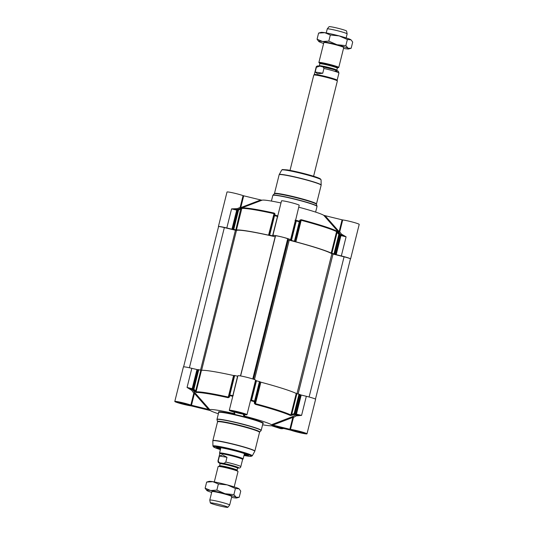 <?xml version="1.0" encoding="UTF-8"?>
<svg xmlns="http://www.w3.org/2000/svg" width="534" height="534" viewBox="0 0 534 534"><rect width="100%" height="100%" fill="white"/><g stroke="black" fill="none" stroke-linecap="round" stroke-linejoin="round"><path stroke-width="0.8" d="M209.088 481.374A15.566 1.141 14 0 1 212.852 481.688A15.566 1.141 14 0 1 227.237 484.899A15.566 1.141 14 0 1 238.424 488.463A15.566 1.141 14 0 1 239.052 488.844L235.427 488.503L227.237 484.899L218.379 483.984L212.852 481.688L206.651 482.082L209.088 481.374M227.844 507.3L229.653 505.077A10.253 0.748 -166 0 0 229.667 505.051L231.783 496.547A10.253 0.748 -166 0 0 231.723 496.44A10.253 0.748 -166 0 0 222.017 493.343A10.253 0.748 -166 0 0 211.991 491.52A10.253 0.748 -166 0 0 211.891 491.594L209.769 500.091A10.253 0.748 -166 0 0 209.769 500.118L210.323 502.928A9.038 0.661 -166 0 0 215.996 504.964A9.038 0.661 -166 0 0 225.582 507.16A9.038 0.661 -166 0 0 227.844 507.3A9.038 0.661 -166 0 0 222.464 505.298A9.038 0.661 -166 0 0 212.599 503.028A9.038 0.661 -166 0 0 210.323 502.928M231.576 497.381A15.566 1.141 -166 0 0 233.018 497.635A15.566 1.141 -166 0 0 236.782 497.948A15.566 1.141 -166 0 0 236.222 497.281A15.566 1.141 -166 0 0 225.041 493.716A15.566 1.141 -166 0 0 210.65 490.506A15.566 1.141 -166 0 0 206.818 490.472A15.566 1.141 -166 0 0 207.446 490.859A15.566 1.141 -166 0 0 211.684 492.421M206.818 490.472L205.123 488.209L210.65 490.506L216.851 490.112L225.041 493.716L233.899 494.631L236.222 497.281L239.219 497.241L240.747 491.113L239.312 489.097M236.782 497.948L239.219 497.241M218.379 483.984L216.851 490.112M235.427 488.503L233.899 494.631M206.651 482.082L205.123 488.209M321.034 32.38A15.566 1.141 14 0 1 324.799 32.694A15.566 1.141 14 0 1 339.19 35.905A15.566 1.141 14 0 1 350.371 39.463A15.566 1.141 14 0 1 350.998 39.85L347.374 39.503L339.19 35.905L330.326 34.99L324.799 32.694L318.598 33.088L321.034 32.38M338.77 67.451L343.729 47.553A10.253 0.748 -166 0 0 343.676 47.439A10.253 0.748 -166 0 0 333.964 44.342A10.253 0.748 -166 0 0 323.938 42.52A10.253 0.748 -166 0 0 323.838 42.593L318.878 62.491A10.253 0.748 14 0 1 321.455 62.625A10.253 0.748 14 0 1 332.495 65.161A10.253 0.748 14 0 1 338.77 67.451A10.253 0.748 14 0 1 338.669 67.524L337.662 67.805A9.338 0.681 -166 0 0 332.569 65.802A9.338 0.681 -166 0 0 321.989 63.346A9.338 0.681 -166 0 0 319.686 63.326L319.799 63.8A9.038 0.661 14 0 1 322.075 63.92A9.038 0.661 14 0 1 331.801 66.156A9.038 0.661 14 0 1 337.334 68.178L337.662 67.805M343.522 48.387A15.566 1.141 -166 0 0 344.964 48.634A15.566 1.141 -166 0 0 348.729 48.948A15.566 1.141 -166 0 0 348.175 48.28A15.566 1.141 -166 0 0 336.987 44.722A15.566 1.141 -166 0 0 322.603 41.512A15.566 1.141 -166 0 0 318.765 41.478A15.566 1.141 -166 0 0 319.399 41.866A15.566 1.141 -166 0 0 323.631 43.428M318.765 41.478L317.069 39.216L322.603 41.512L328.797 41.118L336.987 44.722L345.845 45.63L348.175 48.28L351.165 48.24L352.694 42.113L351.265 40.103M348.729 48.948L351.165 48.24M330.326 34.99L328.797 41.118M347.374 39.503L345.845 45.63M318.598 33.088L317.069 39.216M183.603 366.838L218.56 226.616A6.268 0.461 14 0 1 224.347 227.591L236.455 230.474A49.742 3.645 14 0 1 275.184 236.756L275.31 236.789M275.544 235.901A6.268 0.461 14 0 1 275.537 235.868A6.268 0.461 14 0 1 281.525 236.889A6.268 0.461 14 0 1 287.692 238.865L288.226 239.859L289.221 240.187A49.742 3.645 14 0 1 331.861 253.77L344.063 256.821A6.268 0.461 14 0 1 350.438 258.883L315.467 399.125M319.686 63.326L318.931 62.605A10.253 0.748 14 0 1 318.878 62.491M322.736 73.251L317.503 73.759L315.187 72.023L316.382 67.251L319.826 66.136L335.819 70.081L338.336 71.256L338.936 73.051A11.768 0.861 14 0 0 323.924 68.472L322.736 73.251L315.187 72.023M320.554 66.249C322.249 66.096 323.37 66.837 323.924 68.472M314.299 74.56A11.768 0.861 14 0 1 314.319 74.526A11.768 0.861 14 0 1 317.269 74.713A11.768 0.861 14 0 1 329.712 77.564A11.768 0.861 14 0 1 337.141 80.22L338.936 73.051M290.022 170.379L313.772 75.107A12.148 0.888 14 0 1 313.792 75.067A12.148 0.888 14 0 1 316.836 75.261A12.148 0.888 14 0 1 329.678 78.204A12.148 0.888 14 0 1 337.354 80.941A12.148 0.888 14 0 1 337.354 80.981L313.598 176.26M326.241 32.941L327.242 28.949A10.253 0.748 14 0 1 327.249 28.923A10.253 0.748 14 0 1 329.818 29.083A10.253 0.748 14 0 1 340.699 31.573A10.253 0.748 14 0 1 347.133 33.882A10.253 0.748 14 0 1 347.133 33.909L346.139 37.901M327.249 28.923L329.057 26.7A9.038 0.661 14 0 1 331.32 26.84A9.038 0.661 14 0 1 340.912 29.036A9.038 0.661 14 0 1 346.586 31.072L347.133 33.882M234.192 486.901L238.024 471.509A10.253 0.748 -166 0 0 237.97 471.395A10.253 0.748 -166 0 0 231.155 469.052A10.253 0.748 -166 0 0 220.716 466.683A10.253 0.748 -166 0 0 218.239 466.476A10.253 0.748 -166 0 0 218.132 466.549L214.294 481.942M219.441 456.063L222.484 454.855L226.983 457.284L225.795 462.064C224.5 463.392 223.112 463.726 221.617 463.058C219.921 463.212 218.8 462.471 218.246 460.835L219.441 456.063L226.983 457.284M242.583 459.474A11.768 0.861 -166 0 0 242.603 459.44A11.768 0.861 -166 0 0 235.394 456.81A11.768 0.861 -166 0 0 222.725 453.9A11.768 0.861 -166 0 0 219.761 453.746L217.965 460.949L218.199 462.324L220.068 463.539M242.596 459.46L243.11 458.933A12.148 0.888 -166 0 0 243.13 458.893A12.148 0.888 -166 0 0 235.688 456.183A12.148 0.888 -166 0 0 222.611 453.179A12.148 0.888 -166 0 0 219.547 453.019A12.148 0.888 -166 0 0 219.554 453.059L219.754 453.76M229.667 505.051A10.253 0.748 -166 0 0 223.386 502.761A10.253 0.748 -166 0 0 212.352 500.224A10.253 0.748 -166 0 0 209.769 500.091M244.278 454.287A13.477 0.988 -166 0 0 245.673 454.194A13.477 0.988 -166 0 0 245.473 453.953M219.801 447.552A13.477 0.988 -166 0 0 219.514 447.672A13.477 0.988 -166 0 0 220.696 448.406M220.462 447.652A12.682 0.928 -166 0 0 220.829 447.886M244.405 453.766A12.682 0.928 -166 0 0 244.839 453.726M247.843 454.921A15.947 1.168 14 0 1 244.198 454.608A15.793 1.155 -166 0 0 247.743 454.868M217.365 447.298A15.793 1.155 -166 0 0 219.861 448.44A15.793 1.155 -166 0 0 220.622 448.714A15.947 1.168 14 0 1 217.258 447.292M237.79 376.236L237.597 376.19A53.914 3.952 -166 0 0 234.673 375.529L234.146 375.449L229.293 394.906A1198.603 25.031 104.1 0 1 228.866 396.442L228.198 397.042A50.877 3.725 -166 0 0 196.091 391.836L195.638 391.048L195.177 391.622L196.245 392.517A50.556 3.705 14 0 1 228.151 397.696L229.326 397.162A1170.361 78.578 -79.2 0 0 229.76 395.634A0.761 0.601 -164.4 0 1 229.293 394.906L229.82 394.986L234.673 375.529M301.209 395.04L306.336 396.295L301.57 415.399L296.323 414.958A0.761 0.447 -79 0 1 296.564 415.846L301.57 415.399L296.443 414.15L301.209 395.04L300.455 394.813A53.914 3.952 -166 0 0 299.681 394.392L299 394.185L294.154 413.643A1198.603 1195.125 -150 0 1 291.704 414.504L290.87 414.978A50.877 3.725 -166 0 0 255.519 403.711L255.125 402.85A0.761 0.594 -177.8 0 1 254.331 403.27L255.292 404.318A50.556 3.705 14 0 1 290.423 415.512L291.931 415.245A1170.361 1167.931 91.9 0 0 294.381 414.384L294.154 413.643L294.828 413.85L299.681 394.392M198.755 369.708L200.837 370.202L195.638 391.048A1198.603 1181.315 129.3 0 1 193.902 389.166L198.755 369.708L198.134 369.601A53.914 3.952 -166 0 0 197.647 369.708L191.819 368.333A9.111 0.667 -166 0 0 183.402 366.925L174.792 401.461A9.111 0.667 14 0 0 181.28 403.744A9.111 0.667 14 0 0 191.306 405.907L210.269 410.566A32.274 2.363 -166 0 0 218.379 413.757M191.466 390.18A0.761 0.36 106.3 0 1 192.013 389.486L187.074 387.45L191.466 390.18A9.111 0.667 14 0 1 191.713 390.254L193.802 393.218L194.436 393.404L208.52 409.398L191.486 405.239L194.436 393.404L194.977 392.844L192.52 389.62A53.914 3.952 -166 0 1 192.54 389.613L192.954 389.853A53.594 3.925 14 0 1 193.441 389.74A1170.361 1148 -72.4 0 0 195.177 391.622M260.038 381.77L255.125 402.85A1198.603 182.875 -76.6 0 1 255.185 401.234L260.038 381.77L259.451 381.576A53.914 3.952 -166 0 0 256.467 380.802L255.579 380.128A9.111 0.667 -166 0 0 246.615 377.251A9.111 0.667 -166 0 0 237.904 375.769L229.293 410.306A9.111 0.667 14 0 0 233.738 412.014L234.927 413.683L234.319 413.636L234.927 413.683M243.978 414.477L243.764 415.839L243.25 414.337A9.111 0.667 14 0 0 246.982 414.718A9.111 0.667 14 0 0 238.297 411.861A9.111 0.667 14 0 0 229.293 410.306M289.869 429.263L272.834 425.097L292.819 417.421L289.869 429.263L290.476 429.383A9.111 0.667 14 0 1 300.502 431.545A9.111 0.667 14 0 1 306.99 433.828A9.111 0.667 14 0 1 300.755 432.927A9.111 0.667 14 0 1 290.93 430.237L272.006 425.638A32.274 2.363 -166 0 1 262.588 424.784M198.134 369.601L193.281 389.059A53.914 3.952 -166 0 0 192.794 389.166L192.56 388.779L192.514 389.526M196.245 392.517A0.761 0.741 85.4 0 1 196.091 391.836L201.458 370.309L200.837 370.202M201.458 370.309A50.877 3.725 14 0 1 233.565 375.522L228.151 397.696M229.326 397.162A0.761 0.601 15.6 0 1 228.866 396.442L234.066 375.596L233.565 375.522M233.311 395.387L232.744 395.654A53.914 3.952 -166 0 0 229.82 394.986L229.76 395.634A53.594 3.925 14 0 1 232.664 396.295L232.784 396.315M259.451 381.576L254.598 401.034A53.914 3.952 -166 0 0 251.614 400.26L251.194 399.752L250.553 400.333M255.292 404.318L260.879 382.19L260.318 382.004M260.879 382.19A50.877 3.725 14 0 1 296.236 393.451L290.87 414.978A0.761 0.714 115.5 0 1 290.423 415.512M291.931 415.245L291.704 414.504L296.904 393.658L296.236 393.451M296.904 393.658L299 394.185M296.056 414.044L295.602 414.271A53.914 3.952 -166 0 0 294.828 413.85A0.761 0.721 117.1 0 1 294.381 414.384A53.594 3.925 14 0 1 295.148 414.805L295.809 414.744L296.056 414.044L296.443 414.15L296.323 414.958A9.872 0.721 -166 0 0 295.896 414.878L295.823 414.845A53.914 3.952 -166 0 0 295.783 414.818L296.297 414.951M250.566 400.34A1.629 1.035 -170.6 0 0 250.62 400.407L251.421 400.874A53.594 3.925 14 0 1 254.384 401.648A1170.361 231.723 106.6 0 0 254.331 403.27M255.185 401.234A0.761 0.594 -177.8 0 1 254.384 401.648L254.598 401.034L255.185 401.234M193.902 389.166L193.441 389.74A0.761 0.748 -98.7 0 1 193.281 389.059L193.902 389.166M295.823 414.845L292.519 416.66L271.512 424.724A32.274 2.363 -166 0 0 244.492 416.119L244.732 414.604M290.476 429.383L293.426 417.548A0.761 0.587 57.9 0 0 292.519 416.66L292.819 417.421L293.426 417.548L296.33 415.799L295.896 414.878M271.512 424.724L272.834 425.097M250.693 399.806L246.982 414.718M243.764 415.839L244.492 416.119M234.453 412.795L234.319 413.636A32.274 2.363 -166 0 0 209.775 409.651L194.977 392.844A0.761 0.534 -36.1 0 0 193.802 393.218L190.852 405.059L191.486 405.239M191.713 390.254L192.52 389.62M191.819 368.333L187.06 387.444L192.187 388.692L196.946 369.588M174.792 401.461A9.111 0.667 14 0 1 181.026 402.362A9.111 0.667 14 0 1 190.852 405.059M208.52 409.398L209.775 409.651M306.99 433.828L315.601 399.292A9.111 0.667 -166 0 0 306.336 396.295M244.058 455.182A16.481 1.208 -166 0 0 244.298 455.222A16.481 1.208 -166 0 0 248.43 455.342A16.481 1.208 -166 0 0 232.757 450.275A16.481 1.208 -166 0 0 216.537 447.385A16.481 1.208 -166 0 0 220.475 449.301M233.845 411.006A6.455 0.474 -166 0 0 242.63 413.196M241.054 412.729L234.873 411.213M179.344 402.162A6.455 0.474 -166 0 0 185.732 403.871A6.455 0.474 -166 0 0 188.128 404.351M186.553 403.884L180.372 402.369M293.854 430.124A6.455 0.474 -166 0 0 302.638 432.313M301.063 431.846L294.881 430.324M269.143 235.093L274.256 214.388A0.761 0.661 12 0 1 275.017 213.907L274.176 213.086A50.556 3.705 -166 0 0 242.269 207.913L240.867 208.367A1170.361 1137.78 -42 0 0 238.438 209.261L238.605 209.889A1198.603 1181.315 129.3 0 1 241.028 208.994L241.815 208.434A50.877 3.725 14 0 1 273.922 213.64L274.256 214.388A1198.603 25.031 104.1 0 1 273.989 215.636L269.143 235.093L269.67 235.174A53.914 3.952 14 0 1 272.587 235.834L273.154 235.921L272.907 235.461A9.111 0.667 14 0 1 272.901 235.407L281.511 200.871A9.111 0.667 -166 0 1 290.516 202.426A9.111 0.667 -166 0 1 299.194 205.283L290.823 240.233L291.464 240.44A53.914 3.952 14 0 1 294.441 241.221L295.035 241.415L299.888 221.957A1198.603 182.875 -76.6 0 1 300.515 220.802L301.243 220.315A50.877 3.725 14 0 1 336.594 231.576L337.094 232.45L337.622 231.99L336.447 230.908A50.556 3.705 -166 0 0 301.323 219.714L300.021 220.015A1170.361 221.51 99.7 0 0 299.387 221.169A0.761 0.654 28.5 0 1 299.888 221.957L299.294 221.764L294.441 241.221M218.533 226.73A9.111 0.667 14 0 1 218.399 226.563A9.111 0.667 14 0 1 226.816 227.978L232.637 229.353A53.914 3.952 14 0 1 233.124 229.24L233.752 229.353L238.605 209.889L237.977 209.782L233.124 229.24M243.704 195.804L260.739 199.963L240.754 207.639L243.704 195.804L243.07 195.624A9.111 0.667 -166 0 0 233.245 192.928A9.111 0.667 -166 0 0 227.01 192.026L218.399 226.563M340.785 234.84L341.58 234.286L339.744 231.783L339.137 231.663L325.052 215.669L342.087 219.828L339.137 231.663L338.536 232.096L340.712 234.806M336.447 230.908A0.761 0.714 -64.5 0 1 336.594 231.576L331.234 253.096L331.901 253.303L337.094 232.45A1198.603 1195.125 -150 0 1 338.85 234.366L333.997 253.83L334.678 254.037A53.914 3.952 14 0 1 335.445 254.458L341.326 255.94A9.111 0.667 14 0 1 350.598 258.937A9.111 0.667 14 0 1 350.397 259.017M290.823 240.233L290.576 239.773L295.342 220.662L295.035 220.208M295.716 221.183L296.31 220.983A53.914 3.952 14 0 1 299.294 221.764L299.387 221.169A53.594 3.925 -166 0 0 296.423 220.395L295.509 220.375A1.629 0.841 18.2 0 0 295.429 220.395L295.522 220.589A0.761 0.754 -28.2 0 1 295.589 221.123L295.415 220.395M300.021 220.015A0.761 0.654 -151.4 0 1 300.515 220.802L295.035 241.415M331.234 253.096A50.877 3.725 -166 0 0 295.876 241.835L301.323 219.714M295.315 241.648L295.876 241.835M333.997 253.83L331.901 253.303M334.678 254.037L339.531 234.58A53.914 3.952 14 0 1 340.298 234.993L340.579 235.474L340.672 234.813L340.145 234.326A53.594 3.925 -166 0 0 339.377 233.905A1170.361 1157.712 39.4 0 0 337.622 231.99M269.67 235.174L274.516 215.709A53.914 3.952 14 0 1 277.44 216.377L277.834 216.817M274.176 213.086L268.562 235.167L269.056 235.234M268.562 235.167A50.877 3.725 -166 0 0 236.449 229.954L241.815 208.434A0.761 0.741 -94.6 0 1 242.269 207.913M240.867 208.367L235.834 229.847L236.449 229.954M235.834 229.847L233.752 229.353M237.083 210.209L237.49 209.895A53.914 3.952 14 0 1 237.977 209.782A0.761 0.748 -98.7 0 1 238.438 209.261A53.594 3.925 -166 0 0 237.95 209.375L236.709 210.122L231.943 229.226M277.78 215.849L277.66 215.816A53.594 3.925 -166 0 0 274.756 215.155A1170.361 68.365 -72.3 0 0 275.017 213.907M273.989 215.636A0.761 0.661 12 0 1 274.756 215.155L274.516 215.709L273.989 215.636M243.07 195.624L240.12 207.459L236.969 208.747L237.35 209.582L231.582 208.874L236.709 210.122L236.922 209.455L237.436 209.568M237.95 209.375L237.47 209.555L237.95 209.375A0.761 0.754 71.7 0 0 237.49 209.895L232.637 229.353M340.665 234.78L341.179 234.907L340.966 235.581L346.092 236.829L341.813 234.333A0.761 0.447 -79 0 1 341.279 234.933M338.85 234.366L339.377 233.905A0.761 0.721 117.1 0 1 339.531 234.58L338.85 234.366M236.842 209.435A0.761 0.36 106.3 0 1 236.722 208.674L231.582 208.874L226.816 227.978M280.991 202.96A32.274 2.363 14 0 0 262.027 200.21A32.274 2.363 14 0 0 261.994 200.217L260.739 199.963M240.974 208.22L240.12 207.459A0.761 0.581 -108.5 0 0 240.734 208.313M272.901 235.407A9.111 0.667 14 0 1 281.612 236.896A9.111 0.667 14 0 1 290.576 239.773M298.72 207.205A32.274 2.363 14 0 1 323.731 215.295L338.536 232.096A0.761 0.627 141.7 0 0 339.744 231.783L342.694 219.948L342.087 219.828M341.326 255.94L346.092 236.829L340.659 234.773M350.598 258.937L359.208 224.393A9.111 0.667 -166 0 0 352.72 222.111A9.111 0.667 -166 0 0 342.694 219.948M325.052 215.669L323.731 215.295M224.347 227.591L189.396 367.772M235.414 230.294L200.544 370.129M236.455 230.474L201.598 370.302M275.184 236.756L240.487 375.936M287.692 238.865L252.762 378.96M288.226 239.859L253.483 379.193M289.221 240.187L254.471 379.554M331.861 253.77L296.977 393.678M333.002 254.117L298.132 393.965M344.063 256.821L309.113 397.009M336.954 70.675L336.834 70.188A9.038 0.661 -166 0 0 331.3 68.172A9.038 0.661 -166 0 0 321.575 65.936A9.038 0.661 -166 0 0 319.299 65.816L319.799 63.8M335.178 70.902A10.099 0.741 -166 0 0 335.045 69.834A10.099 0.741 -166 0 0 321.755 66.47M314.306 74.54L316.095 67.357A11.768 0.861 14 0 1 316.382 67.251M221.844 465.942A9.038 0.661 -166 0 0 219.567 465.822L219.24 466.195A9.338 0.681 14 0 1 221.497 466.382A9.338 0.681 14 0 1 231.008 468.545A9.338 0.681 14 0 1 237.216 470.674L237.103 470.2A9.038 0.661 -166 0 0 231.569 468.178A9.038 0.661 -166 0 0 221.844 465.942M219.567 465.822L220.068 463.812A9.038 0.661 14 0 1 222.344 463.933A9.038 0.661 14 0 1 232.07 466.169A9.038 0.661 14 0 1 237.603 468.184L237.103 470.2M237.864 467.844A9.645 0.708 -166 0 0 233.705 465.955A9.645 0.708 -166 0 0 222.051 463.205A9.645 0.708 -166 0 0 219.995 463.385M220.055 463.512A10.099 0.741 14 0 1 221.723 463.098A10.099 0.741 14 0 1 234.519 466.155A10.099 0.741 14 0 1 237.75 467.924M242.603 459.44L240.807 466.643A11.768 0.861 -166 0 0 225.795 462.064M237.597 376.19L232.664 396.295M300.455 394.813L295.602 414.271A0.761 0.734 -59.9 0 1 295.148 414.805M192.56 388.779L192.187 388.692L192.04 389.493L192.54 389.613M192.954 389.853A0.761 0.754 71.7 0 1 192.794 389.166L197.647 369.708M255.826 380.588L251.067 399.692L250.82 399.232L255.579 380.128M251.194 399.752L251.067 399.692A0.761 0.754 -28.2 0 1 250.593 400.226M251.421 400.874L256.467 380.802M192.46 389.62A9.872 0.721 -166 0 0 192.013 389.486L192.04 389.493M283.708 428.442A12.529 8.23 107.7 0 1 280.13 428.475L271.552 425.745M303.412 433.301A7.329 0.534 -166 0 0 299.654 431.459A7.329 0.534 -166 0 0 291.377 430.117A7.329 0.534 -166 0 0 303.412 433.301M304.627 433.007A6.949 0.507 14 0 1 303.232 432.847A6.949 0.507 14 0 1 296.744 431.399A6.949 0.507 14 0 1 291.778 429.803M243.404 414.184A7.329 0.534 -166 0 0 239.646 412.341A7.329 0.534 -166 0 0 231.362 411A7.329 0.534 -166 0 0 243.404 414.184M244.619 413.897A6.949 0.507 14 0 1 243.224 413.73A6.949 0.507 14 0 1 236.736 412.281A6.949 0.507 14 0 1 231.769 410.693M188.903 405.339A7.329 0.534 -166 0 0 185.144 403.497A7.329 0.534 -166 0 0 176.861 402.155A7.329 0.534 -166 0 0 188.903 405.339M190.117 405.052A6.949 0.507 14 0 1 188.716 404.885A6.949 0.507 14 0 1 182.234 403.437A6.949 0.507 14 0 1 177.268 401.848M262.902 423.455A23.162 1.695 -166 0 0 251.08 418.616A23.162 1.695 -166 0 0 224.253 412.348A23.162 1.695 -166 0 0 218.7 412.422M218.753 412.422L218.693 412.502A22.782 1.669 14 0 1 224.434 412.802A22.782 1.669 14 0 1 248.957 418.436A22.782 1.669 14 0 1 262.902 423.522L262.895 423.422M262.902 423.522L261.186 430.404A22.782 1.669 -166 0 0 247.242 425.318A22.782 1.669 -166 0 0 222.718 419.684A22.782 1.669 -166 0 0 216.978 419.384L218.693 412.502M217.532 421.54L217.532 421.867A21.64 1.582 14 0 1 222.985 422.147A21.64 1.582 14 0 1 246.281 427.5A21.64 1.582 14 0 1 259.531 432.333L259.691 432.053A21.747 1.595 -166 0 0 246.821 427.253A21.747 1.595 -166 0 0 223.005 421.76A21.747 1.595 -166 0 0 217.532 421.54L216.984 419.651A22.728 1.662 14 0 1 222.705 419.878A22.728 1.662 14 0 1 247.609 425.625A22.728 1.662 14 0 1 261.059 430.644L261.186 430.404M246.501 455.923A19.544 1.428 14 0 1 243.978 455.475L250.366 456.39L252.262 455.836A20.272 1.482 -166 0 0 240.033 451.33A20.272 1.482 -166 0 0 218.032 446.264A20.272 1.482 -166 0 0 212.926 446.03L213.673 447.051L220.402 449.601A19.544 1.428 14 0 1 218.426 446.978A19.544 1.428 14 0 1 245.213 453.52A19.544 1.428 14 0 1 246.501 455.923M212.926 446.03L212.832 440.857A21.614 1.582 14 0 1 218.279 441.111A21.614 1.582 14 0 1 241.735 446.511A21.614 1.582 14 0 1 254.771 451.317L252.262 455.836M259.531 432.333L254.851 451.103A21.64 1.582 -166 0 0 241.602 446.27A21.64 1.582 -166 0 0 218.306 440.917A21.64 1.582 -166 0 0 212.852 440.63L212.832 440.857M291.464 240.44L296.423 220.395M340.145 234.326A0.761 0.734 -59.9 0 1 340.298 234.993L335.445 254.458M336.2 254.685L340.966 235.581L340.579 235.474M277.66 215.816L272.587 235.834M271.412 201.078L272.814 195.451A22.782 1.669 14 0 1 278.548 195.751A22.782 1.669 14 0 1 303.072 201.385A22.782 1.669 14 0 1 317.022 206.471L315.621 212.098M316.468 204.315L316.468 203.995A21.64 1.582 -166 0 0 303.212 199.162A21.64 1.582 -166 0 0 279.916 193.802A21.64 1.582 -166 0 0 274.469 193.522L274.309 193.802A21.747 1.595 14 0 1 279.756 194.149A21.747 1.595 14 0 1 302.738 199.416A21.747 1.595 14 0 1 316.468 204.315L317.016 206.204A22.728 1.662 -166 0 0 302.665 201.078A22.728 1.662 -166 0 0 278.635 195.577A22.728 1.662 -166 0 0 272.941 195.217L272.814 195.451M320.373 179.25A19.544 1.428 -166 0 0 309.393 175.012A19.544 1.428 -166 0 0 287.499 169.939M286.838 170.313A20.272 1.482 14 0 1 308.478 175.279A20.272 1.482 14 0 1 321.074 179.831L321.168 184.998A21.614 1.582 -166 0 0 307.738 180.152A21.614 1.582 -166 0 0 284.662 174.852A21.614 1.582 -166 0 0 279.229 174.538L281.738 170.019A20.272 1.482 14 0 1 286.838 170.313M274.469 193.522L279.149 174.751A21.64 1.582 14 0 1 284.595 175.039A21.64 1.582 14 0 1 307.891 180.392A21.64 1.582 14 0 1 321.148 185.225L321.168 184.998M275.537 235.868L240.614 375.956M336.834 70.188L337.334 68.178M319.299 65.816L318.965 66.189M316.095 67.357C316.315 66.049 317.556 65.642 319.826 66.136M314.319 74.526L313.792 75.067M337.141 80.22L337.354 80.941M219.24 466.195L218.239 466.476M237.216 470.674L237.97 471.395M220.068 463.812L219.948 463.325L220.816 463.732M236.983 467.764L237.937 467.811L237.603 468.184M237.076 467.864C239.345 468.358 240.587 467.951 240.807 466.643M220.869 447.719L219.547 453.019M244.452 453.6L243.13 458.893M217.338 447.298L220.622 448.714M244.205 454.594L247.769 454.881M283.774 428.462L280.13 428.475M291.497 429.576L291.304 429.797C291.244 429.897 290.65 429.289 298.426 431.145C305.381 432.954 305.314 433.414 305.048 433.228L304.981 432.94M231.489 410.459L231.295 410.686C231.229 410.779 230.641 410.172 238.411 412.028C245.366 413.837 245.306 414.304 245.039 414.11L244.972 413.823M176.988 401.615L176.794 401.842C176.727 401.935 176.14 401.328 183.91 403.183C190.865 404.992 190.805 405.46 190.538 405.266L190.471 404.979M259.691 432.053L261.059 430.644M217.532 421.867L212.852 440.63M237.37 209.588L237.743 209.448M262.027 200.21L237.757 209.441M281.738 170.019L282.386 169.545L287.439 169.919C295.756 171.274 309.887 174.912 315.774 176.961L319.632 178.429L321.074 179.831M274.309 193.802L272.941 195.217M316.468 203.995L321.148 185.225"/></g></svg>
